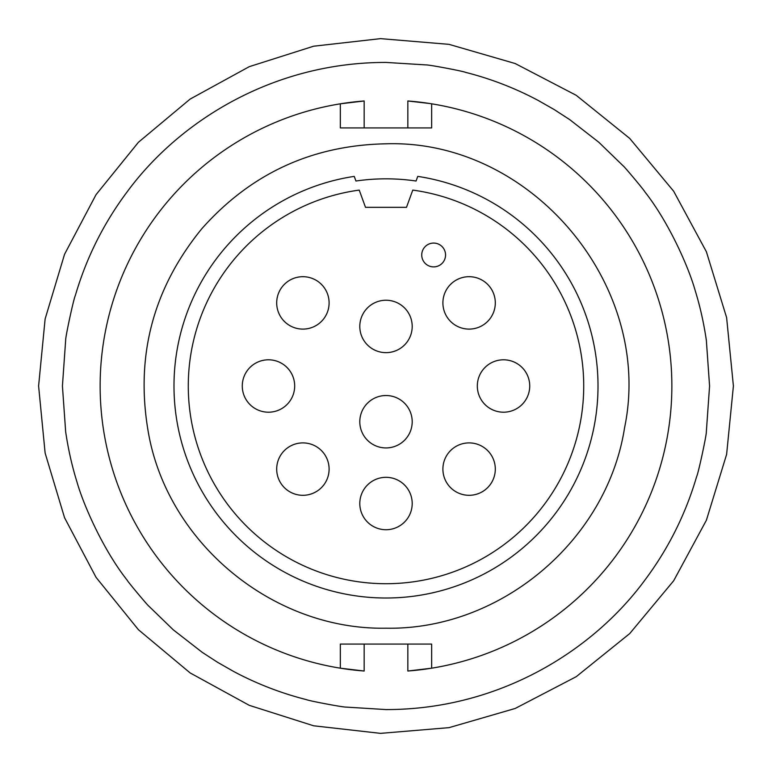 <?xml version="1.0" encoding="UTF-8"?>
<svg xmlns="http://www.w3.org/2000/svg" width="772" height="772" viewBox="0 0 772 772"><rect width="100%" height="100%" fill="white"/><g stroke="black" fill="none" stroke-linecap="round" stroke-linejoin="round"><path stroke-width="1.16" d="M62.426 386L65.659 340.22C65.379 337.161 73.668 298.6 75.366 295.396C86.406 257.771 103.66 223.262 127.139 191.852C178.621 121.754 272.429 62.3 386 62.426L426.144 64.916C428.836 64.703 462.804 71.082 465.651 72.375C491.002 78.821 515.213 88.191 538.267 100.485L554.296 109.624L569.717 119.621L598.763 142.212L623.129 165.826C623.824 165.932 644.466 190.539 644.861 191.852C667.828 220.908 687.948 265.076 695.128 290.359C700.03 306.156 703.765 322.783 706.341 340.259L709.574 386L706.341 431.78C706.621 434.839 698.332 473.4 696.633 476.604C685.594 514.229 668.34 548.738 644.861 580.148C593.378 650.246 499.571 709.7 386 709.574L345.856 707.084C343.164 707.297 309.196 700.918 306.349 699.625C280.998 693.179 256.786 683.809 233.733 671.515L217.704 662.376L202.283 652.379L173.237 629.788L148.871 606.174C148.176 606.068 127.534 581.461 127.139 580.148C104.172 551.092 84.051 506.924 76.872 481.641C71.97 465.844 68.235 449.217 65.659 431.741L62.426 386M431.654 103.805L431.654 127.93L340.346 127.93L340.346 103.805L364.162 100.978L364.162 127.93M429.84 103.525L407.838 100.978A285.862 285.862 0 0 1 671.862 386A285.862 285.862 0 0 1 407.838 671.022L431.654 668.195L431.654 644.07L364.162 644.07L364.162 671.022A285.862 285.862 0 0 1 100.138 386A285.862 285.862 0 0 1 364.162 100.978M364.162 644.07L340.346 644.07L340.346 668.195L364.162 671.022M386 178.834A207.166 207.166 0 0 1 416.069 181.024L417.758 176.383A212.01 212.01 0 0 1 598.01 386A212.01 212.01 0 0 1 386 598.01A212.01 212.01 0 0 1 173.989 386A212.01 212.01 0 0 1 354.242 176.383L355.931 181.024A207.166 207.166 0 0 1 386 178.834M417.758 176.383L416.069 181.024M355.931 181.024L354.242 176.383M412.769 190.095A197.719 197.719 0 0 1 552.578 492.507A197.719 197.719 0 0 1 219.422 492.507A197.719 197.719 0 0 1 359.231 190.095L365.503 207.34L406.497 207.34L412.769 190.095M329.104 469.096A26.2 26.2 0 0 0 302.904 442.896A26.2 26.2 0 0 0 276.694 469.096A26.2 26.2 0 0 0 302.904 495.306A26.2 26.2 0 0 0 329.104 469.096M412.2 326.45A26.2 26.2 0 0 0 386 300.24A26.2 26.2 0 0 0 359.8 326.45A26.2 26.2 0 0 0 386 352.65A26.2 26.2 0 0 0 412.2 326.45M294.682 386A26.2 26.2 0 0 0 268.482 359.8A26.2 26.2 0 0 0 242.273 386A26.2 26.2 0 0 0 268.482 412.2A26.2 26.2 0 0 0 294.682 386M529.727 386A26.2 26.2 0 0 0 503.518 359.8A26.2 26.2 0 0 0 477.318 386A26.2 26.2 0 0 0 503.518 412.2A26.2 26.2 0 0 0 529.727 386M412.2 503.518A26.2 26.2 0 0 0 386 477.318A26.2 26.2 0 0 0 359.8 503.518A26.2 26.2 0 0 0 386 529.727A26.2 26.2 0 0 0 412.2 503.518M495.306 302.904A26.2 26.2 0 0 0 469.096 276.694A26.2 26.2 0 0 0 442.896 302.904A26.2 26.2 0 0 0 469.096 329.104A26.2 26.2 0 0 0 495.306 302.904M495.306 469.096A26.2 26.2 0 0 0 469.096 442.896A26.2 26.2 0 0 0 442.896 469.096A26.2 26.2 0 0 0 469.096 495.306A26.2 26.2 0 0 0 495.306 469.096M329.104 302.904A26.2 26.2 0 0 0 302.904 276.694A26.2 26.2 0 0 0 276.694 302.904A26.2 26.2 0 0 0 302.904 329.104A26.2 26.2 0 0 0 329.104 302.904M412.2 421.734A26.2 26.2 0 0 0 386 395.525A26.2 26.2 0 0 0 359.8 421.734A26.2 26.2 0 0 0 386 447.934A26.2 26.2 0 0 0 412.2 421.734M421.734 254.982A11.908 11.908 0 0 0 433.642 266.89A11.908 11.908 0 0 0 445.55 254.982A11.908 11.908 0 0 0 433.642 243.074A11.908 11.908 0 0 0 421.734 254.982A11.908 11.908 0 0 1 433.642 243.074A11.908 11.908 0 0 1 445.55 254.982A11.908 11.908 0 0 1 433.642 266.89A11.908 11.908 0 0 1 421.734 254.982M407.838 127.93L407.838 100.978M407.838 671.022L407.838 644.07M38.6 386L45.123 318.952L64.549 254.297L96.046 194.65L138.42 142.28L190.124 99.086L249.269 66.662L313.606 46.214L380.548 38.639L449.024 44.351L515.175 63.526L576.211 95.303L629.72 138.42L673.676 191.244L706.399 251.778L726.616 317.61L733.4 386L726.616 454.39L706.399 520.222L673.676 580.756L629.72 633.58L576.211 676.697L515.175 708.474L449.024 727.649L380.548 733.361L313.606 725.786L249.269 705.338L190.124 672.914L138.42 629.72L96.046 577.35L64.549 517.703L45.123 453.048L38.6 386M386 628.196C500.362 630.415 607.12 540.67 624.587 427.64C654.173 285.563 531.049 139.085 386 143.804C312.216 145.223 250.832 173.526 201.83 228.705C152.354 289.336 134.685 358.14 148.832 435.118C169.473 544.868 274.34 630.251 386 628.196"/></g></svg>
